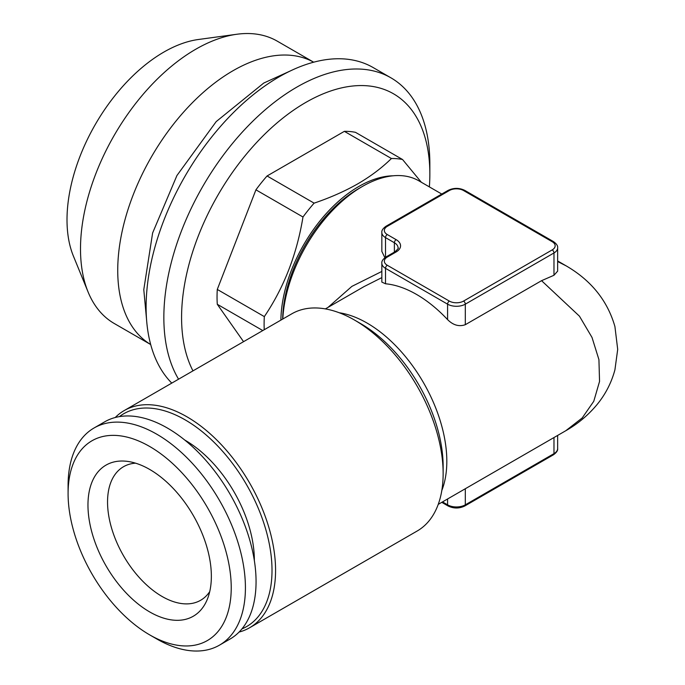 <?xml version="1.0" encoding="UTF-8"?>
<svg xmlns="http://www.w3.org/2000/svg" width="685" height="685" viewBox="0 0 685 685"><rect width="100%" height="100%" fill="white"/><g stroke="black" fill="none" stroke-linecap="round" stroke-linejoin="round"><path stroke-width="1.03" d="M441.765 194.052L418.886 180.84A112.854 65.152 120 0 0 362.459 186.423L362.459 186.423A112.854 65.152 120 0 0 282.802 319.005M328.072 307.351L351.876 286.381L381.836 271.44M396.153 251.952L387.282 257.072A10.035 5.788 0 0 0 387.282 265.258L449.351 301.092A10.035 5.788 0 0 0 463.539 301.092L552.204 249.905A10.035 5.788 0 0 0 552.204 241.711L463.539 190.524A10.035 5.788 0 0 0 449.351 190.524L387.282 226.358A10.035 5.788 0 0 0 387.282 234.544L396.153 239.664A15.044 8.691 180 0 1 396.153 251.952A2.509 1.447 -120 0 0 394.894 251.823C397.865 249.169 398.918 247.842 398.053 247.85A12.535 7.235 0 0 0 394.38 242.738L385.509 237.618A12.535 7.235 180 0 1 381.836 232.498L381.836 251.378L384.876 257.706M557.65 261.533L566.315 265.96M280.893 320.109A110.345 63.705 -60 0 1 393.121 175.797M264.239 329.725A125.389 72.396 -60 0 1 264.333 316.607C283.967 287.537 296.853 254.332 302.984 216.999A125.389 72.396 -60 0 1 314.115 203.145C330.247 197.682 344.829 191.226 357.887 183.785C370.653 176.345 381.836 167.919 391.418 158.518A125.389 72.396 -60 0 1 402.549 159.511L421.335 182.253M565.784 265.652C591.087 280.276 607.467 300.578 614.916 326.539L617.699 349.384L614.924 369.806C611.482 382.598 605.591 394.106 597.243 404.338C588.346 415.076 577.857 423.869 565.784 430.728L582.207 417.953L593.775 401.273L599.546 381.442L598.93 359.651L592.011 337.431L579.442 316.17L541.561 280.679L465.312 324.699C459.053 326.891 453.145 325.195 447.579 319.604A112.854 65.152 -120 0 0 385.509 283.778L381.836 282.092L381.836 263.211A12.535 7.235 180 0 0 385.509 268.332L385.509 283.778M381.836 277.605L363.923 286.655L325.384 308.901M387.282 226.358A2.509 1.447 60 0 0 386.032 226.23L448.093 190.396C453.658 187.716 459.224 187.716 464.79 190.396L553.454 241.591C556.562 243.809 557.958 245.898 557.65 247.85L557.65 271.132L553.977 275.267L541.561 280.679M156.754 638.951L149.655 634.858A115.363 66.608 60 0 1 68.089 493.568A115.363 66.608 60 0 1 149.655 446.474A115.363 66.608 60 0 1 231.23 587.764A115.363 66.608 60 0 1 149.655 634.858L156.754 638.951A125.389 72.396 60 0 0 219.448 645.167A125.389 72.396 60 0 0 219.448 500.375A125.389 72.396 60 0 0 94.059 427.979A125.389 72.396 60 0 0 68.089 485.382L68.089 493.568M149.655 611.91A87.252 50.373 60 0 1 88.99 518.562A87.252 50.373 60 0 1 127.65 461.407A87.252 50.373 60 0 1 193.29 515.48A87.252 50.373 60 0 1 207.298 599.358A87.252 50.373 60 0 1 149.655 611.91M150.683 344.521A163.013 94.11 -60 0 1 151.496 156.771A163.013 94.11 -60 0 1 313.687 62.198L277.271 41.16A163.013 94.11 -60 0 0 236.89 34.25A163.013 94.11 -60 0 0 114.258 135.279A163.013 94.11 -60 0 0 88.091 291.99A163.013 94.11 -60 0 0 114.258 323.5L150.691 344.538M115.217 417.525A125.389 72.396 60 0 1 124.208 410.572A125.389 72.396 60 0 1 186.902 416.78A125.389 72.396 60 0 1 268.82 527.279A125.389 72.396 60 0 1 249.597 627.76A125.389 72.396 60 0 1 239.082 632.067M119.37 416.634A122.88 70.949 60 0 1 185.13 419.854A122.88 70.949 60 0 1 266.559 532.219A122.88 70.949 60 0 1 241.925 628.916M209.721 591.626A77.114 44.525 60 0 1 200.628 600.283A77.114 44.525 60 0 1 162.071 596.464A77.114 44.525 60 0 1 111.698 528.512A77.114 44.525 60 0 1 123.514 466.716A77.114 44.525 60 0 1 135.561 463.171M282.665 319.082A107.836 62.258 -60 0 1 358.906 188.478A107.836 62.258 -60 0 1 358.914 188.469L362.459 186.423L358.906 188.478M262.792 330.564L217.282 304.286A125.389 72.396 -60 0 1 217.282 289.438L264.333 316.607M88.091 291.99L73.381 256.027A136.949 79.066 -60 0 1 95.369 124.37A136.949 79.066 -60 0 1 198.402 39.499L236.89 34.25M391.418 158.518L344.358 131.349A125.389 72.396 -60 0 1 355.498 132.342L402.549 159.511M171.781 383.103A188.092 108.59 -60 0 1 160.504 229.432A188.092 108.59 -60 0 1 279.112 76.874A188.092 108.59 -60 0 1 373.154 67.558L390.887 77.799A188.092 108.59 -60 0 1 429.846 163.903L429.846 174.144A175.548 101.354 -60 0 1 429.375 186.894M178.562 379.19A188.092 108.59 -60 0 1 218.481 161.848A188.092 108.59 -60 0 1 390.887 77.799M254.349 560.613A97.895 56.521 -120 0 0 254.349 560.159A97.895 56.521 -120 0 0 184.727 440.027M302.984 216.999L255.925 189.831A125.389 72.396 -60 0 1 267.064 175.976L314.115 203.145M249.597 627.76L417.174 531.012A125.389 72.396 -120 0 0 443.144 473.609A125.389 72.396 -120 0 0 354.479 320.032L354.479 320.032A125.389 72.396 -120 0 0 291.784 313.824L124.208 410.572M192.965 370.876A175.548 101.354 -60 0 1 279.129 121.151A175.548 101.354 -60 0 1 429.846 174.144M255.925 189.831L217.282 289.438M344.358 131.349L267.064 175.976M217.282 304.286L243.552 341.669M360.747 323.654L354.479 320.032L360.747 323.654A116.527 67.276 -120 0 1 443.144 466.365L443.144 473.609M94.059 427.979L104.694 421.832A125.389 72.396 60 0 1 230.092 494.228A125.389 72.396 60 0 1 230.092 639.019L219.448 645.167M339.229 312.754A112.854 65.152 60 0 1 367.014 323.029A112.854 65.152 60 0 1 441.825 490.451M557.65 247.85A12.535 7.235 180 0 1 553.977 252.97L553.977 275.267M449.351 301.092A2.509 1.447 120 0 0 447.579 304.166L385.509 268.332A2.509 1.447 120 0 1 387.282 265.258M463.539 301.092A2.509 1.447 60 0 1 465.312 304.166A12.535 7.235 180 0 1 447.579 304.166L447.579 319.604M552.204 249.905A2.509 1.447 -120 0 1 553.977 252.97L465.312 304.166L465.312 324.699M553.977 437.544L553.977 453.641A12.535 7.235 0 0 0 557.65 448.521L557.65 435.429M465.312 488.739L465.312 504.836L553.977 453.641A2.509 1.447 60 0 1 553.454 454.789C556.562 452.571 557.958 450.482 557.65 448.521M464.79 190.396A2.509 1.447 120 0 0 463.539 190.524M553.454 241.591A2.509 1.447 120 0 0 552.204 241.711M442.501 501.908L447.579 504.836A2.509 1.447 120 0 0 448.093 505.984C453.658 508.664 459.224 508.664 464.79 505.984L553.454 454.789M447.579 498.98L447.579 504.836A12.535 7.235 0 0 0 465.312 504.836A2.509 1.447 60 0 1 464.79 505.984M387.282 257.072A2.509 1.447 -120 0 0 386.032 256.943L394.894 251.823M396.153 239.664A2.509 1.447 120 0 0 394.38 242.738L394.38 252.123M448.093 190.396A2.509 1.447 60 0 1 449.351 190.524M387.282 234.544A2.509 1.447 -60 0 0 385.509 237.618L385.509 257.26M557.65 260.951L565.801 265.66M438.229 504.374L565.801 430.719M146.581 319.818L143.79 289.627L152.618 232.968L176.918 175.548L216.186 121.605L263.759 83.048L290.243 70.992M386.032 256.943C382.924 259.17 381.528 261.259 381.836 263.211M386.032 226.23C382.924 228.456 381.528 230.545 381.836 232.498M441.765 502.328L448.093 505.984"/></g></svg>
